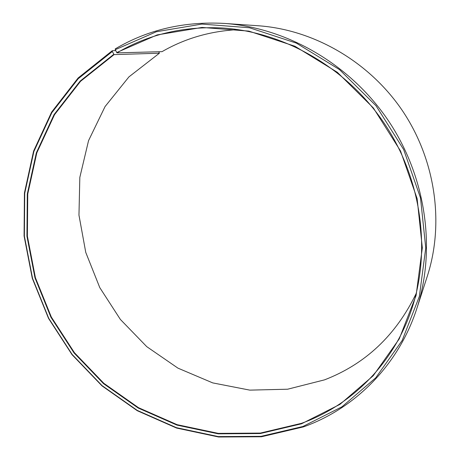 <?xml version="1.0" encoding="UTF-8"?>
<svg xmlns="http://www.w3.org/2000/svg" width="460" height="460" viewBox="0 0 460 460"><rect width="100%" height="100%" fill="white"/><g stroke="black" fill="none" stroke-linecap="round" stroke-linejoin="round"><path stroke-width="0.69" d="M237.987 29.612C210.295 31.067 184.977 38.421 162.029 51.658L116.984 52.865C147.775 34.713 182.24 26.392 220.386 27.893C282.498 31.079 345.989 66.849 384.048 122.992C421.958 179.239 431.486 251.488 411.286 310.31C392.742 364.74 350.675 405.691 301.478 423.332L260.36 433.078L218.287 433.377L177.106 424.666L138.471 407.663L103.834 383.306L74.428 352.688L51.325 317.043L35.408 277.708L27.381 236.158L27.755 193.976L36.8 152.881L54.521 114.701L80.54 81.316L114.074 54.619L112.303 51.491L112.269 50.698L115.719 50.629M416.254 293.336C395.985 335.248 365.395 364.09 324.49 379.868L287.615 389.217L249.803 390.126L212.733 382.898L177.939 368.138L146.763 346.662L120.376 319.441L99.774 287.603L85.755 252.39L78.965 215.159L79.827 177.387L88.55 140.639L105.058 106.57L128.938 76.877L159.401 53.21L114.074 54.619M158.763 51.75L159.401 53.21M116.984 52.865L115.259 49.703L115.23 48.904C147.677 29.699 184.063 21.212 224.388 23.431L257.974 25.737C313.404 29.543 368.954 61.347 402.368 110.607C435.626 159.982 444.429 223.382 427.3 276.236L416.915 308.257C398.486 365.487 354.729 408.624 303.462 426.886L261.498 436.758L218.592 437L176.623 428.07L137.27 410.711L101.993 385.871L72.047 354.677L48.518 318.366L32.286 278.306L24.081 235.974L24.426 192.987L33.597 151.081L51.606 112.113L78.096 78.01L112.269 50.698M224.388 23.431C286.707 27.686 349.928 63.986 388.091 120.261C426.086 176.651 436.201 248.843 416.915 308.257M115.259 49.703L156.365 31.734L201.905 24.081L249.475 27.761L296.303 43.09L339.44 69.558L376.027 105.771L403.638 149.506L420.509 197.944L425.753 247.952L419.37 296.384L402.201 340.434L375.745 377.804L341.929 406.824L302.904 426.489L261.079 436.339L218.31 436.586L176.467 427.691L137.23 410.383L102.057 385.624L72.197 354.516L48.731 318.308L32.551 278.363L24.374 236.158L24.719 193.303L33.867 151.53L51.825 112.688L78.234 78.7L112.303 51.491M116.679 52.555L157.188 34.914L202.032 27.439L248.86 31.113L294.935 46.241L337.358 72.312L373.353 107.945L400.516 150.972L417.134 198.628L422.326 247.831L416.087 295.51L399.24 338.893L373.238 375.722L339.974 404.351L301.553 423.775L260.354 433.533L218.195 433.826L176.939 425.092L138.23 408.049L103.529 383.646L74.071 352.969L50.928 317.256L34.977 277.846L26.933 236.216L27.301 193.959L36.357 152.783L54.102 114.523L80.166 81.069L113.764 54.309"/></g></svg>
